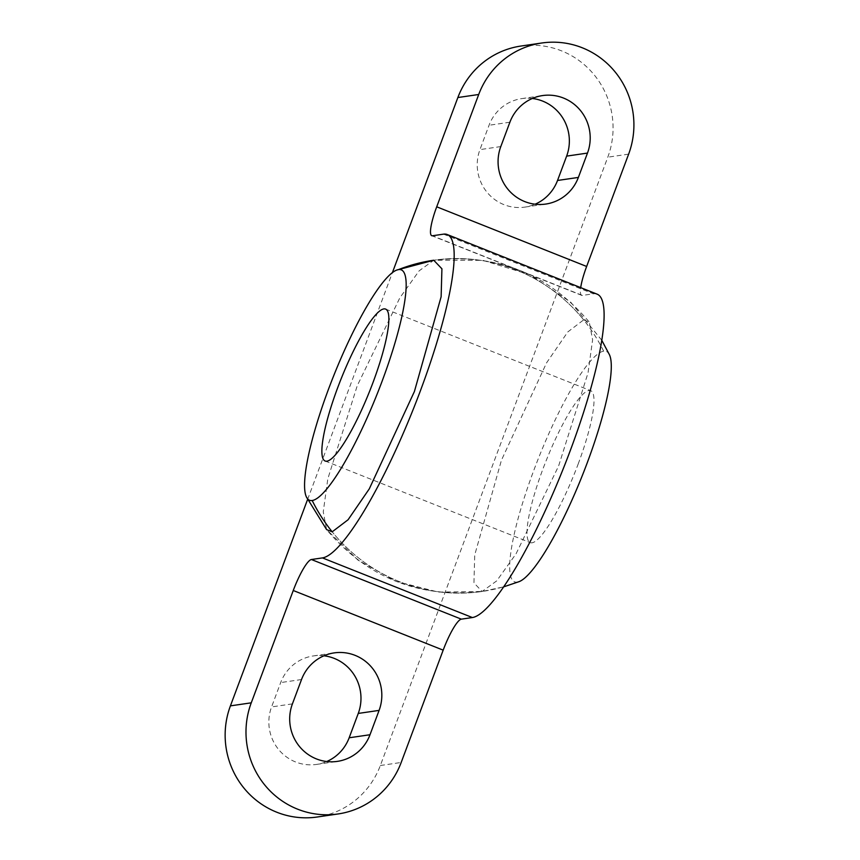 <?xml version="1.0" encoding="UTF-8"?>
<svg xmlns="http://www.w3.org/2000/svg" width="860" height="860" viewBox="0 0 860 860"><rect width="100%" height="100%" fill="white"/><g stroke="black" fill="none" stroke-linecap="round" stroke-linejoin="round"><path stroke-width="0.64" stroke-dasharray="4.3 3.22" d="M583.661 319.877L589.283 322.113L592.604 339.84L588.046 372.842L558.602 466.012L516.075 553.765L496.714 580.876L482.116 591.476L473.946 582.897L474.731 554.947L501.455 460.175L546.573 362.834L567.772 331.96L583.661 319.877A167.377 163.346 81.7 0 0 516.204 269.975A167.377 163.346 -98.3 0 0 433.752 260.236A167.377 163.346 -98.3 0 1 433.752 260.236A167.377 163.346 81.7 0 0 433.741 260.236L419.153 270.835L399.782 297.947L357.255 385.699L327.81 478.859L323.252 511.861L326.574 529.588C367.403 577.92 419.25 598.549 482.105 591.476A167.377 163.346 81.7 0 0 482.116 591.476L482.105 591.476A167.377 163.346 -98.3 0 1 332.196 531.824A167.377 163.346 -98.3 0 0 399.653 581.726A167.377 163.346 81.7 0 0 482.105 591.476L438.428 592.088L396.073 581.382L357.943 560.075L326.617 529.631M323.951 655.793A42.516 41.495 81.7 0 0 313.33 655.933A42.516 41.495 81.7 0 0 280.683 682.571L271.577 706.92A42.516 41.495 81.7 0 0 295.56 761.949A42.516 41.495 81.7 0 0 316.512 764.422A42.516 41.495 81.7 0 0 326.736 761.519M532.318 98.481A42.516 41.495 81.7 0 0 521.697 98.62A42.516 41.495 81.7 0 0 489.05 125.259L479.955 149.608A42.516 41.495 81.7 0 0 503.938 204.637A42.516 41.495 81.7 0 0 524.88 207.109A42.516 41.495 81.7 0 0 535.103 204.207M520.956 46.042A82.173 80.195 -98.3 0 1 561.44 50.826A82.173 80.195 -98.3 0 1 607.794 157.176L380.346 765.507A82.173 80.195 -98.3 0 1 317.254 817M307.6 499.445L392.396 272.631M597.152 294.174A173.817 33.035 -68.3 0 0 593.411 293.808L582.381 295.421A32.185 6.117 111.7 0 1 581.693 295.346A32.185 6.117 111.7 0 1 580.704 287.638M609.461 354.771A123.99 23.564 -68.3 0 0 603.666 351.181A123.99 23.564 -68.3 0 0 533.727 470.56A123.99 23.564 -68.3 0 0 517.322 582.123A123.99 23.564 -68.3 0 0 519.214 581.607M578.146 464.077A81.754 15.534 -68.3 0 0 590.712 390.687A81.754 15.534 -68.3 0 0 542.843 469.237A81.754 15.534 -68.3 0 0 530.276 542.628A81.754 15.534 -68.3 0 0 578.146 464.077M292.421 703.878L271.577 706.92M301.527 679.529L280.683 682.571M500.799 146.565L479.955 149.608M509.894 122.217L489.05 125.259M628.638 154.133L607.794 157.176M380.346 765.507L401.19 762.465M582.381 295.421L432.451 235.769M443.491 234.156L593.411 293.808M517.322 582.123A167.377 163.346 -98.3 0 1 482.105 591.476L503.67 586.853M603.666 351.181A167.377 163.346 81.7 0 0 433.752 260.236C496.607 253.152 548.454 273.781 589.283 322.113M316.512 764.422L337.356 761.38M524.88 207.109L545.724 204.067M313.33 655.933L334.175 652.89M521.697 98.62L542.542 95.578M581.693 295.346L431.763 235.704M385.592 309.084L590.712 390.687M601.774 340.27L570.707 302.172L529.91 274.748L482.911 260.354L433.752 260.236M325.144 461.014L530.276 542.628"/><path stroke-width="1.29" d="M396.643 270.104A123.99 23.564 111.7 0 1 398.535 269.578A123.99 23.564 111.7 0 1 382.13 381.141A123.99 23.564 111.7 0 1 312.191 500.52A123.99 23.564 111.7 0 1 306.396 496.94A123.99 23.564 111.7 0 1 333.465 376.336A123.99 23.564 111.7 0 1 396.643 270.104L433.741 260.236L441.922 268.804L441.126 296.754L414.402 391.526L369.284 488.867L348.085 519.752L332.196 531.824L326.574 529.588M370.004 734.741A42.516 41.495 -98.3 0 1 337.356 761.38A42.516 41.495 -98.3 0 1 316.405 758.907A42.516 41.495 -98.3 0 1 292.421 703.878L301.527 679.529A42.516 41.495 -98.3 0 1 334.175 652.89A42.516 41.495 -98.3 0 1 379.099 710.392L370.004 734.741L349.16 737.783L358.254 713.434A42.516 41.495 81.7 0 0 323.951 655.793M326.736 761.519A42.516 41.495 81.7 0 0 349.16 737.783M578.371 177.429A42.516 41.495 -98.3 0 1 545.724 204.067A42.516 41.495 -98.3 0 1 524.783 201.595A42.516 41.495 -98.3 0 1 500.799 146.565L509.894 122.217A42.516 41.495 -98.3 0 1 542.542 95.578A42.516 41.495 -98.3 0 1 587.477 153.08L578.371 177.429L557.527 180.471L566.633 156.122A42.516 41.495 81.7 0 0 532.318 98.481M535.103 204.207A42.516 41.495 81.7 0 0 557.527 180.471M311.417 559.516L461.336 619.157A32.185 6.117 111.7 0 0 443.179 650.149L401.19 762.465A82.173 80.195 -98.3 0 1 338.098 813.958A82.173 80.195 -98.3 0 1 251.26 702.824L293.26 590.497A32.185 6.117 111.7 0 1 311.417 559.516L322.446 557.904A173.817 33.035 -68.3 0 0 417.121 399.406A173.817 33.035 -68.3 0 0 447.221 234.533A173.817 33.035 -68.3 0 0 443.491 234.156L432.451 235.769A32.185 6.117 111.7 0 1 431.763 235.704A32.185 6.117 111.7 0 1 436.719 206.808L478.708 94.493A82.173 80.195 -98.3 0 1 541.8 43A82.173 80.195 -98.3 0 1 582.284 47.784A82.173 80.195 -98.3 0 1 628.638 154.133L586.638 266.46A32.185 6.117 111.7 0 0 580.704 287.638M392.396 272.631L457.864 97.535A82.173 80.195 -98.3 0 1 520.956 46.042L541.8 43M338.098 813.958L317.254 817A82.173 80.195 -98.3 0 1 230.415 705.866L307.6 499.445M461.336 619.157L472.377 617.544A173.817 33.035 -68.3 0 0 567.052 459.057A173.817 33.035 -68.3 0 0 597.152 294.174L447.221 234.533M337.722 387.623A81.754 15.534 111.7 0 1 385.592 309.084A81.754 15.534 111.7 0 1 373.014 382.474A81.754 15.534 111.7 0 1 325.144 461.014A81.754 15.534 111.7 0 1 337.722 387.623M503.67 586.853L519.214 581.607A123.99 23.564 -68.3 0 0 582.392 475.365A123.99 23.564 -68.3 0 0 609.461 354.771L601.774 340.27M457.864 97.535L478.708 94.493M358.254 713.434L379.099 710.392M566.633 156.122L587.477 153.08M230.415 705.866L251.26 702.824M443.179 650.149L293.26 590.497M436.719 206.808L586.638 266.46M322.446 557.904L472.377 617.544M332.196 531.824A167.377 163.346 -98.3 0 1 312.191 500.52M433.741 260.236A167.377 163.346 81.7 0 0 398.535 269.578M326.617 529.631L306.396 496.94"/></g></svg>
